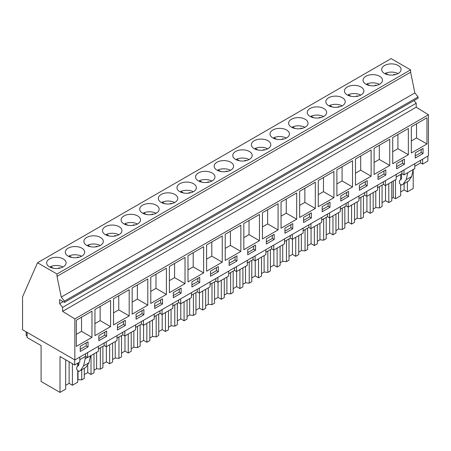 <?xml version="1.0" encoding="UTF-8"?>
<svg xmlns="http://www.w3.org/2000/svg" width="451" height="451" viewBox="0 0 451 451"><rect width="100%" height="100%" fill="white"/><g stroke="black" fill="none" stroke-linecap="round" stroke-linejoin="round"><path stroke-width="0.68" d="M414.063 100.55L416.217 103.228L416.217 107.203L428.45 114.757L428.45 155.798L74.843 359.949L22.55 329.754L22.55 296.876L37.512 262.747L391.118 58.596L410.613 69.854L410.613 72.216L414.852 92.934L418.077 96.942L418.077 98.233L64.47 302.384L59.633 299.588L59.633 303.675L63.168 301.629M59.633 303.675L62.61 307.379L62.61 311.353L416.217 107.203M62.61 307.379L416.217 103.228M37.512 262.747L57.012 274.005L57.012 276.373L61.251 297.085L64.47 301.093L418.077 96.942M64.47 301.093L64.47 302.384M61.251 297.085L414.852 92.934M57.012 276.373L410.613 72.216M57.012 274.005L410.613 69.854M400.691 67.909A9.708 5.604 0 0 0 389.991 63.941A9.708 5.604 0 0 0 381.664 69.488A9.708 5.604 0 0 0 382.053 71.066A9.708 5.604 0 0 0 392.753 75.041A9.708 5.604 0 0 0 401.08 69.488A9.708 5.604 0 0 0 400.691 67.909M195.948 178.517A9.708 5.604 0 0 0 206.643 182.486A9.708 5.604 0 0 0 214.975 176.939A9.708 5.604 0 0 0 214.58 175.36A9.708 5.604 0 0 0 203.886 171.391A9.708 5.604 0 0 0 195.554 176.939A9.708 5.604 0 0 0 195.948 178.517M140.114 210.752A9.708 5.604 0 0 0 150.814 214.721A9.708 5.604 0 0 0 159.141 209.174A9.708 5.604 0 0 0 158.746 207.595A9.708 5.604 0 0 0 148.052 203.621A9.708 5.604 0 0 0 139.72 209.174A9.708 5.604 0 0 0 140.114 210.752M84.281 242.988A9.708 5.604 0 0 0 94.981 246.956A9.708 5.604 0 0 0 103.307 241.409A9.708 5.604 0 0 0 102.918 239.831A9.708 5.604 0 0 0 92.218 235.856A9.708 5.604 0 0 0 83.892 241.409A9.708 5.604 0 0 0 84.281 242.988M121.528 229.085A9.708 5.604 0 0 0 110.828 225.111A9.708 5.604 0 0 0 102.501 230.664A9.708 5.604 0 0 0 102.896 232.242A9.708 5.604 0 0 0 113.59 236.211A9.708 5.604 0 0 0 121.922 230.664A9.708 5.604 0 0 0 121.528 229.085M140.137 218.34A9.708 5.604 0 0 0 129.443 214.366A9.708 5.604 0 0 0 121.11 219.919A9.708 5.604 0 0 0 121.505 221.497A9.708 5.604 0 0 0 132.205 225.466A9.708 5.604 0 0 0 140.532 219.919A9.708 5.604 0 0 0 140.137 218.34M233.19 164.615A9.708 5.604 0 0 0 222.495 160.646A9.708 5.604 0 0 0 214.163 166.194A9.708 5.604 0 0 0 214.558 167.772A9.708 5.604 0 0 0 225.258 171.741A9.708 5.604 0 0 0 233.584 166.194A9.708 5.604 0 0 0 233.19 164.615M177.361 196.85A9.708 5.604 0 0 0 166.661 192.881A9.708 5.604 0 0 0 158.335 198.429A9.708 5.604 0 0 0 158.724 200.007A9.708 5.604 0 0 0 169.424 203.976A9.708 5.604 0 0 0 177.75 198.429A9.708 5.604 0 0 0 177.361 196.85M344.857 100.145A9.708 5.604 0 0 0 334.157 96.176A9.708 5.604 0 0 0 325.831 101.723A9.708 5.604 0 0 0 326.225 103.302A9.708 5.604 0 0 0 336.92 107.276A9.708 5.604 0 0 0 345.252 101.723A9.708 5.604 0 0 0 344.857 100.145M307.61 114.047A9.708 5.604 0 0 0 318.31 118.015A9.708 5.604 0 0 0 326.637 112.468A9.708 5.604 0 0 0 326.248 110.89A9.708 5.604 0 0 0 315.548 106.921A9.708 5.604 0 0 0 307.221 112.468A9.708 5.604 0 0 0 307.61 114.047M363.444 81.811A9.708 5.604 0 0 0 374.144 85.786A9.708 5.604 0 0 0 382.471 80.233A9.708 5.604 0 0 0 382.076 78.654A9.708 5.604 0 0 0 371.382 74.686A9.708 5.604 0 0 0 363.049 80.233A9.708 5.604 0 0 0 363.444 81.811M363.467 89.399A9.708 5.604 0 0 0 352.767 85.431A9.708 5.604 0 0 0 344.44 90.978A9.708 5.604 0 0 0 344.835 92.556A9.708 5.604 0 0 0 355.529 96.531A9.708 5.604 0 0 0 363.861 90.978A9.708 5.604 0 0 0 363.467 89.399M307.633 121.635A9.708 5.604 0 0 0 296.938 117.666A9.708 5.604 0 0 0 288.606 123.213A9.708 5.604 0 0 0 289.001 124.792A9.708 5.604 0 0 0 299.701 128.761A9.708 5.604 0 0 0 308.027 123.213A9.708 5.604 0 0 0 307.633 121.635M251.805 153.87A9.708 5.604 0 0 0 241.105 149.901A9.708 5.604 0 0 0 232.778 155.448A9.708 5.604 0 0 0 233.167 157.027A9.708 5.604 0 0 0 243.867 160.996A9.708 5.604 0 0 0 252.194 155.448A9.708 5.604 0 0 0 251.805 153.87M251.782 146.282A9.708 5.604 0 0 0 262.476 150.251A9.708 5.604 0 0 0 270.809 144.703A9.708 5.604 0 0 0 270.414 143.125A9.708 5.604 0 0 0 259.714 139.156A9.708 5.604 0 0 0 251.387 144.703A9.708 5.604 0 0 0 251.782 146.282M270.391 135.537A9.708 5.604 0 0 0 281.086 139.506A9.708 5.604 0 0 0 289.418 133.958A9.708 5.604 0 0 0 289.023 132.38A9.708 5.604 0 0 0 278.329 128.411A9.708 5.604 0 0 0 269.997 133.958A9.708 5.604 0 0 0 270.391 135.537M84.309 250.576A9.708 5.604 0 0 0 73.609 246.601A9.708 5.604 0 0 0 65.282 252.154A9.708 5.604 0 0 0 65.671 253.733A9.708 5.604 0 0 0 76.371 257.701A9.708 5.604 0 0 0 84.698 252.154A9.708 5.604 0 0 0 84.309 250.576M195.971 186.105A9.708 5.604 0 0 0 185.271 182.136A9.708 5.604 0 0 0 176.944 187.684A9.708 5.604 0 0 0 177.339 189.262A9.708 5.604 0 0 0 188.033 193.231A9.708 5.604 0 0 0 196.365 187.684A9.708 5.604 0 0 0 195.971 186.105M47.062 264.472A9.708 5.604 0 0 0 57.762 268.446A9.708 5.604 0 0 0 66.088 262.899A9.708 5.604 0 0 0 65.694 261.321A9.708 5.604 0 0 0 54.999 257.346A9.708 5.604 0 0 0 46.667 262.899A9.708 5.604 0 0 0 47.062 264.472M74.843 359.949L74.843 318.908L428.45 114.757M426.962 143.976L426.962 117.762L411.329 126.787L411.329 153.002L426.962 143.976L416.527 137.955L411.329 140.954M415.236 158.053L423.055 153.543L423.055 148.385L415.236 152.895L415.236 158.053M218.335 266.575L210.521 271.09L210.521 276.243L218.335 271.733L218.335 266.575M222.242 262.172L222.242 235.952L206.609 244.978L206.609 271.198L222.242 262.172L211.812 256.145L206.609 259.15M199.725 277.32L191.906 281.836L191.906 286.988L199.725 282.478L199.725 277.32M187.999 255.723L187.999 281.943L203.632 272.917L203.632 246.697L187.999 255.723M255.554 245.085L247.74 249.6L247.74 254.759L255.554 250.243L255.554 245.085M259.466 240.682L259.466 214.462L243.833 223.487L243.833 249.707L259.466 240.682L249.031 234.655L243.833 237.66M236.944 255.83L229.131 260.345L229.131 265.504L236.944 260.988L236.944 255.83M225.218 234.232L225.218 260.452L240.857 251.427L240.857 225.207L225.218 234.232M136.078 319.223L143.892 314.713L143.892 309.555L136.078 314.065L136.078 319.223M147.798 305.147L147.798 278.932L132.166 287.958L132.166 314.172L147.798 305.147L137.369 299.126L132.166 302.131M125.282 320.3L117.463 324.81L117.463 329.969L125.282 325.459L125.282 320.3M113.556 298.703L113.556 324.917L129.189 315.892L129.189 289.677L113.556 298.703M181.116 288.065L173.297 292.581L173.297 297.733L181.116 293.223L181.116 288.065M185.023 283.662L185.023 257.442L169.39 266.468L169.39 292.688L185.023 283.662L174.588 277.636L169.39 280.64M162.501 298.81L154.687 303.32L154.687 308.478L162.501 303.968L162.501 298.81M166.413 294.407L166.413 268.187L150.781 277.213L150.781 303.433L166.413 294.407L155.978 288.381L150.781 291.385M359.402 190.288L367.221 185.773L367.221 180.614L359.402 185.13L359.402 190.288M371.128 176.211L371.128 149.991L355.495 159.017L355.495 185.237L371.128 176.211L360.699 170.19L355.495 173.19M348.612 191.359L340.793 195.875L340.793 201.033L348.612 196.518L348.612 191.359M336.886 169.762L336.886 195.982L352.519 186.956L352.519 160.736L336.886 169.762M404.44 159.13L396.626 163.64L396.626 168.798L404.44 164.282L404.44 159.13M408.352 154.721L408.352 128.507L392.72 137.532L392.72 163.747L408.352 154.721L397.917 148.7L392.72 151.699M385.83 169.875L378.017 174.385L378.017 179.543L385.83 175.027L385.83 169.875M374.104 148.278L374.104 174.492L389.737 165.466L389.737 139.252L374.104 148.278M284.959 233.268L292.778 228.753L292.778 223.595L284.959 228.11L284.959 233.268M296.685 219.192L296.685 192.972L281.052 201.997L281.052 228.217L296.685 219.192L286.255 213.165L281.052 216.17M274.169 234.34L266.349 238.855L266.349 244.014L274.169 239.498L274.169 234.34M262.443 212.742L262.443 238.962L278.075 229.937L278.075 203.717L262.443 212.742M329.997 202.104L322.183 206.62L322.183 211.778L329.997 207.263L329.997 202.104M333.909 197.701L333.909 171.481L318.276 180.507L318.276 206.727L333.909 197.701L323.474 191.675L318.276 194.68M311.387 212.849L303.574 217.365L303.574 222.523L311.387 218.008L311.387 212.849M315.294 208.447L315.294 182.227L299.661 191.252L299.661 217.472L315.294 208.447L304.865 202.42L299.661 205.425M106.673 331.045L98.854 335.555L98.854 340.714L106.673 336.204L106.673 331.045M94.947 309.448L94.947 335.662L110.58 326.637L110.58 300.422L94.947 309.448M76.337 320.193L76.337 346.407L91.97 337.382L91.97 311.167L76.337 320.193M80.244 351.459L88.058 346.949L88.058 341.79L80.244 346.3L80.244 351.459M62.61 311.353L74.843 318.908M403.995 169.914L403.995 174.847L414.79 168.612L414.79 163.685M414.79 166.25L420.558 162.918L420.558 160.353M420.558 162.918L422.61 164.102L422.61 159.169M422.61 164.102L427.864 161.063L427.864 156.136M400.668 191.94L404.124 189.944L407.405 191.833L413.206 188.484L413.206 169.531M27.128 336.153L26.175 335.6L26.175 331.846M423.055 153.543L421.195 152.466L421.195 149.456M415.236 155.905L421.195 152.466M416.527 123.783L416.527 137.955M85.566 353.759L85.566 356.324L87.612 357.508L98.408 351.273L98.408 346.345M79.799 359.656L85.188 356.544L85.188 358.692L83.542 365.958L80.56 370.451L78.857 371.432L77.02 369.905L76.653 368.535L77.087 366.528L78.344 365.806L78.891 364.6L78.891 362.542M65.677 359.785L65.677 389.128L60.011 392.404L60.011 356.515L74.674 364.977L79.799 362.018L79.799 357.091M396.181 176.995L401.948 173.663L403.995 174.847M377.572 187.74L383.339 184.408L385.385 185.592L396.181 179.357L396.181 174.43M358.957 198.485L364.729 195.153L366.776 196.337L377.572 190.102L377.572 185.175M340.347 209.23L346.114 205.898L348.166 207.082L358.957 200.847L358.957 195.92M321.738 219.975L327.505 216.643L329.551 217.827L340.347 211.592L340.347 206.665M303.128 230.72L308.896 227.389L310.942 228.567L321.738 222.337L321.738 217.405M284.513 241.465L290.286 238.134L292.333 239.312L303.128 233.082L303.128 228.15M265.904 252.21L271.671 248.879L273.723 250.057L284.513 243.828L284.513 238.895M247.295 262.956L253.062 259.624L255.108 260.802L265.904 254.573L265.904 249.64M228.685 273.695L234.452 270.369L236.499 271.547L247.295 265.318L247.295 260.385M210.07 284.44L215.843 281.114L217.889 282.292L228.685 276.063L228.685 271.13M191.461 295.185L197.234 291.859L199.28 293.037L210.07 286.808L210.07 281.875M172.851 305.93L178.619 302.598L180.665 303.782L191.461 297.553L191.461 292.62M154.242 316.675L160.009 313.344L162.056 314.527L172.851 308.298L172.851 303.365M135.627 327.42L141.4 324.089L143.446 325.272L154.242 319.043L154.242 314.11M117.018 338.165L122.79 334.834L124.837 336.018L135.627 329.788L135.627 324.855M98.408 348.911L104.175 345.579L106.222 346.763L117.018 340.528L117.018 335.6M413.257 169.283L411.616 176.55L408.629 181.043L401.531 185.141L399.693 183.608L399.327 182.243L399.761 180.237L401.018 179.509L401.565 178.303L401.565 173.883M406.926 182.024L401.531 185.141L406.926 182.024M407.805 172.648L406.216 179.661L403.233 184.16M27.128 332.398L27.128 337.528L41.086 345.59L41.086 381.478L60.011 392.404M77.73 371.1L77.73 382.172L72.414 385.244L69.133 383.35L65.677 385.346M391.784 198.327L393.295 197.459L395.482 198.716L400.668 195.723L400.668 185.017M382.059 202.685L385.515 200.689L388.796 202.578L391.784 200.853L391.784 181.9M373.169 209.072L375.784 207.567L379.5 207.945L382.059 206.468L382.059 185.147M363.444 213.43L366.905 211.434L370.181 213.323L373.169 211.598L373.169 192.645M354.559 219.817L357.169 218.312L360.89 218.69L363.444 217.213L363.444 195.892M344.835 224.175L348.296 222.18L351.571 224.068L354.559 222.343L354.559 203.384M335.95 230.562L338.56 229.057L342.281 229.435L344.835 227.958L344.835 206.637M326.225 234.92L329.681 232.919L332.962 234.813L335.95 233.088L335.95 214.129M317.341 241.308L319.951 239.802L323.671 240.18L326.225 238.703L326.225 217.382M307.616 245.665L311.072 243.664L314.353 245.558L317.341 243.833L317.341 224.874M298.725 252.053L301.341 250.547L305.056 250.925L307.616 249.448L307.616 228.127M289.001 256.41L292.462 254.409L295.738 256.303L298.725 254.578L298.725 235.619M280.116 262.798L282.732 261.292L286.447 261.67L289.001 260.193L289.001 238.872M270.391 267.155L273.853 265.154L277.128 267.048L280.116 265.323L280.116 246.364M261.507 273.543L264.117 272.038L267.838 272.415L270.391 270.938L270.391 249.617M251.782 277.895L255.238 275.899L258.519 277.793L261.507 276.068L261.507 257.109M242.897 284.288L245.507 282.783L249.228 283.16L251.782 281.683L251.782 260.362M233.173 288.64L236.628 286.644L239.909 288.539L242.897 286.813L242.897 267.855M224.288 295.033L226.898 293.528L230.613 293.905L233.173 292.428L233.173 271.107M214.558 299.385L218.019 297.389L221.3 299.284L224.288 297.559L224.288 278.6M205.673 305.778L208.289 304.273L212.004 304.65L214.558 303.173L214.558 281.852M195.948 310.13L199.41 308.134L202.685 310.029L205.673 308.304L205.673 289.345M187.064 316.523L189.674 315.012L193.394 315.396L195.948 313.919L195.948 292.598M177.339 320.875L180.8 318.88L184.076 320.774L187.064 319.049L187.064 300.09M168.454 327.268L171.064 325.757L174.785 326.141L177.339 324.664L177.339 303.343M158.729 331.62L162.185 329.625L165.466 331.519L168.454 329.794L168.454 310.835M149.845 338.013L152.455 336.502L156.17 336.886L158.729 335.409L158.729 314.088M140.12 342.365L143.576 340.37L146.857 342.264L149.845 340.539L149.845 321.58M131.23 348.758L133.846 347.247L137.561 347.625L140.12 346.154L140.12 324.833M121.505 353.11L124.966 351.115L128.242 353.009L131.23 351.284L131.23 332.325M112.62 359.503L115.23 357.993L118.951 358.37L121.505 356.899L121.505 335.578M102.896 363.856L106.357 361.86L109.632 363.754L112.62 362.029L112.62 343.07M94.011 370.248L96.621 368.738L100.342 369.115L102.896 367.644L102.896 346.317M84.286 374.601L87.742 372.605L91.023 374.499L94.011 372.774L94.011 353.815M77.73 379.646L81.727 379.86L84.286 378.389L84.286 368.304M395.482 198.716L395.482 179.763M400.668 174.402L400.668 179.712M407.405 181.747L407.405 191.833M393.295 197.459L393.295 181.026M404.124 189.944L404.124 183.642M74.674 364.977L74.674 359.847M87.426 357.401L85.188 358.692M87.612 357.508L87.612 352.575M88.058 346.949L86.197 345.872L86.197 342.861M80.244 349.311L86.197 345.872M91.97 337.382L81.535 331.361L76.337 334.36M81.535 317.188L81.535 331.361M77.73 366.156L77.73 363.213M72.414 363.675L72.414 385.244M84.252 368.32L78.857 371.432L84.252 368.32M90.583 355.58L88.943 362.841L85.955 367.334L80.56 370.451M78.012 379.483L78.012 371.32M78.012 365.998L78.012 363.049M69.133 383.35L69.133 361.781M404.44 164.282L402.58 163.211L402.58 160.201M396.626 166.65L402.58 163.211M397.917 134.528L397.917 148.7M385.385 180.659L385.385 185.592M401.948 173.663L401.948 171.098M375.784 207.567L375.784 191.134M379.5 207.945L379.5 186.624M388.796 183.625L388.796 202.578M385.515 200.689L385.515 185.513M385.83 175.027L383.97 173.956L383.97 170.946M378.017 177.395L383.97 173.956M389.737 165.466L379.308 159.445L374.104 162.445M379.308 145.273L379.308 159.445M366.776 191.404L366.776 196.337M383.339 184.408L383.339 181.843M357.169 218.312L357.169 201.879M360.89 218.69L360.89 197.369M370.181 194.37L370.181 213.323M366.905 211.434L366.905 196.258M367.221 185.773L365.361 184.701L365.361 181.691M359.402 188.14L365.361 184.701M360.699 156.018L360.699 170.19M348.166 202.149L348.166 207.082M364.729 195.153L364.729 192.588M338.56 229.057L338.56 212.624M342.281 229.435L342.281 208.114M351.571 205.109L351.571 224.068M348.296 222.18L348.296 207.003M348.612 196.518L346.751 195.446L346.751 192.436M340.793 198.885L346.751 195.446M352.519 186.956L342.083 180.936L336.886 183.935M342.083 166.763L342.083 180.936M329.551 212.895L329.551 217.827M346.114 205.898L346.114 203.333M319.951 239.802L319.951 223.369M323.671 240.18L323.671 218.859M332.962 215.854L332.962 234.813M329.681 232.919L329.681 217.748M329.997 207.263L328.136 206.192L328.136 203.181M322.183 209.63L328.136 206.192M323.474 177.508L323.474 191.675M310.942 223.64L310.942 228.567M327.505 216.643L327.505 214.078M301.341 250.547L301.341 234.114M305.056 250.925L305.056 229.604M314.353 226.599L314.353 245.558M311.072 243.664L311.072 228.494M311.387 218.008L309.527 216.937L309.527 213.926M303.574 220.376L309.527 216.937M304.865 188.253L304.865 202.42M292.333 234.385L292.333 239.312M308.896 227.389L308.896 224.823M282.732 261.292L282.732 244.859M286.447 261.67L286.447 240.349M295.738 237.344L295.738 256.303M292.462 254.409L292.462 239.239M292.778 228.753L290.918 227.682L290.918 224.671M284.959 231.115L290.918 227.682M286.255 198.998L286.255 213.165M273.723 245.13L273.723 250.057M290.286 238.134L290.286 235.569M264.117 272.038L264.117 255.604M267.838 272.415L267.838 251.094M277.128 248.089L277.128 267.048M273.853 265.154L273.853 249.984M274.169 239.498L272.308 238.427L272.308 235.416M266.349 241.86L272.308 238.427M278.075 229.937L267.64 223.91L262.443 226.915M267.64 209.743L267.64 223.91M255.108 255.875L255.108 260.802M271.671 248.879L271.671 246.308M245.507 282.783L245.507 266.349M249.228 283.16L249.228 261.839M258.519 258.835L258.519 277.793M255.238 275.899L255.238 260.729M255.554 250.243L253.693 249.166L253.693 246.161M247.74 252.605L253.693 249.166M249.031 220.488L249.031 234.655M236.499 266.62L236.499 271.547M253.062 259.624L253.062 257.053M226.898 293.528L226.898 277.094M230.613 293.905L230.613 272.584M239.909 269.58L239.909 288.539M236.628 286.644L236.628 271.474M236.944 260.988L235.084 259.911L235.084 256.907M229.131 263.35L235.084 259.911M240.857 251.427L230.422 245.4L225.218 248.405M230.422 231.233L230.422 245.4M217.889 277.365L217.889 282.292M234.452 270.369L234.452 267.798M208.289 304.273L208.289 287.839M212.004 304.65L212.004 283.329M221.3 280.325L221.3 299.284M218.019 297.389L218.019 282.219M218.335 271.733L216.474 270.656L216.474 267.652M210.521 274.095L216.474 270.656M211.812 241.978L211.812 256.145M199.28 288.11L199.28 293.037M215.843 281.114L215.843 278.543M189.674 315.012L189.674 298.585M193.394 315.396L193.394 294.075M202.685 291.07L202.685 310.029M199.41 308.134L199.41 292.964M199.725 282.478L197.865 281.401L197.865 278.397M191.906 284.84L197.865 281.401M203.632 272.917L193.197 266.891L187.999 269.895M193.197 252.723L193.197 266.891M180.665 298.855L180.665 303.782M197.234 291.859L197.234 289.288M171.064 325.757L171.064 309.33M174.785 326.141L174.785 304.814M184.076 301.815L184.076 320.774M180.8 318.88L180.8 303.709M181.116 293.223L179.25 292.147L179.25 289.142M173.297 295.585L179.25 292.147M174.588 263.463L174.588 277.636M162.056 309.6L162.056 314.527M178.619 302.598L178.619 300.033M152.455 336.502L152.455 320.069M156.17 336.886L156.17 315.559M165.466 312.56L165.466 331.519M162.185 329.625L162.185 314.454M162.501 303.968L160.641 302.892L160.641 299.887M154.687 306.33L160.641 302.892M155.978 274.208L155.978 288.381M143.446 320.34L143.446 325.272M160.009 313.344L160.009 310.778M133.846 347.247L133.846 330.814M137.561 347.625L137.561 326.304M146.857 323.305L146.857 342.264M143.576 340.37L143.576 325.199M143.892 314.713L142.031 313.637L142.031 310.632M136.078 317.076L142.031 313.637M137.369 284.953L137.369 299.126M124.837 331.085L124.837 336.018M141.4 324.089L141.4 321.524M115.23 357.993L115.23 341.559M118.951 358.37L118.951 337.049M128.242 334.05L128.242 353.009M124.966 351.115L124.966 335.944M125.282 325.459L123.422 324.382L123.422 321.371M117.463 327.821L123.422 324.382M129.189 315.892L118.754 309.871L113.556 312.87M118.754 295.698L118.754 309.871M106.222 341.83L106.222 346.763M122.79 334.834L122.79 332.269M96.621 368.738L96.621 352.304M100.342 369.115L100.342 347.794M109.632 344.795L109.632 363.754M106.357 361.86L106.357 346.689M106.673 336.204L104.807 335.127L104.807 332.116M98.854 338.566L104.807 335.127M110.58 326.637L100.145 320.616L94.947 323.615M100.145 306.443L100.145 320.616M104.175 345.579L104.175 343.014M81.727 379.86L81.727 369.775M91.023 355.54L91.023 374.499M87.742 372.605L87.742 365.665M397.985 73.592A9.708 5.604 180 0 0 385.543 73.214L388.3 74.81M393.154 75.001L394.264 74.359A6.669 3.85 180 0 1 395.121 74.663M385.543 73.214L385.543 73.975M394.264 74.843L394.264 74.359M379.376 84.337A9.708 5.604 180 0 0 366.934 83.959L369.69 85.555M374.544 85.746L375.655 85.104A6.669 3.85 180 0 1 376.512 85.408M366.934 83.959L366.934 84.72M375.655 85.589L375.655 85.104M360.766 95.082A9.708 5.604 180 0 0 348.319 94.704L351.075 96.3M355.929 96.491L357.045 95.849A6.669 3.85 180 0 1 357.897 96.153M348.319 94.704L348.319 95.465M357.045 96.334L357.045 95.849M342.151 105.827A9.708 5.604 180 0 0 329.709 105.449L332.466 107.045M337.32 107.237L338.43 106.594A6.669 3.85 180 0 1 339.287 106.898M329.709 105.449L329.709 106.205M338.43 107.073L338.43 106.594M323.542 116.572A9.708 5.604 180 0 0 311.1 116.195L313.857 117.784M318.71 117.982L319.821 117.339A6.669 3.85 180 0 1 320.678 117.638M311.1 116.195L311.1 116.95M319.821 117.818L319.821 117.339M304.932 127.317A9.708 5.604 180 0 0 292.49 126.94L295.247 128.529M300.101 128.727L301.212 128.084A6.669 3.85 180 0 1 302.069 128.383M292.49 126.94L292.49 127.695M301.212 128.563L301.212 128.084M286.323 138.062A9.708 5.604 180 0 0 273.875 137.685L276.632 139.274M281.486 139.472L282.602 138.829A6.669 3.85 180 0 1 283.454 139.128M273.875 137.685L273.875 138.44M282.602 139.308L282.602 138.829M267.708 148.807A9.708 5.604 180 0 0 255.266 148.43L258.023 150.02M262.877 150.217L263.987 149.574A6.669 3.85 180 0 1 264.844 149.873M255.266 148.43L255.266 149.185M263.987 150.053L263.987 149.574M249.099 159.553A9.708 5.604 180 0 0 236.657 159.175L239.413 160.765M244.267 160.962L245.378 160.319A6.669 3.85 180 0 1 246.235 160.618M236.657 159.175L236.657 159.93M245.378 160.798L245.378 160.319M230.489 170.298A9.708 5.604 180 0 0 218.047 169.92L220.804 171.51M225.658 171.701L226.768 171.064A6.669 3.85 180 0 1 227.625 171.363M218.047 169.92L218.047 170.675M226.768 171.543L226.768 171.064M211.88 181.043A9.708 5.604 180 0 0 199.438 180.665L202.195 182.255M207.043 182.446L208.159 181.809A6.669 3.85 180 0 1 209.016 182.108M199.438 180.665L199.438 181.42M208.159 182.289L208.159 181.809M193.265 191.788A9.708 5.604 180 0 0 180.823 191.41L183.58 193M188.433 193.191L189.544 192.554A6.669 3.85 180 0 1 190.401 192.853M180.823 191.41L180.823 192.165M189.544 193.034L189.544 192.554M174.655 202.533A9.708 5.604 180 0 0 162.213 202.155L164.97 203.745M169.824 203.937L170.935 203.294A6.669 3.85 180 0 1 171.792 203.598M162.213 202.155L162.213 202.911M170.935 203.779L170.935 203.294M156.046 213.278A9.708 5.604 180 0 0 143.604 212.9L146.361 214.49M151.215 214.682L152.325 214.039A6.669 3.85 180 0 1 153.182 214.343M143.604 212.9L143.604 213.656M152.325 214.524L152.325 214.039M137.437 224.023A9.708 5.604 180 0 0 124.995 223.645L127.751 225.235M132.6 225.427L133.716 224.784A6.669 3.85 180 0 1 134.573 225.088M124.995 223.645L124.995 224.401M133.716 225.269L133.716 224.784M118.822 234.768A9.708 5.604 180 0 0 106.38 234.39L109.136 235.98M113.99 236.172L115.101 235.529A6.669 3.85 180 0 1 115.958 235.834M106.38 234.39L106.38 235.146M115.101 236.014L115.101 235.529M100.212 245.513A9.708 5.604 180 0 0 87.77 245.135L90.527 246.725M95.381 246.917L96.491 246.274A6.669 3.85 180 0 1 97.348 246.579M87.77 245.135L87.77 245.891M96.491 246.759L96.491 246.274M81.603 256.258A9.708 5.604 180 0 0 69.161 255.88L71.918 257.47M76.771 257.662L77.882 257.019A6.669 3.85 180 0 1 78.739 257.324M69.161 255.88L69.161 256.636M77.882 257.504L77.882 257.019M62.993 267.003A9.708 5.604 180 0 0 50.551 266.626L53.308 268.215M58.156 268.407L59.273 267.764A6.669 3.85 180 0 1 60.13 268.069M50.551 266.626L50.551 267.381M59.273 268.249L59.273 267.764M411.616 176.55L406.216 179.661M88.943 362.841L83.542 365.958"/></g></svg>
